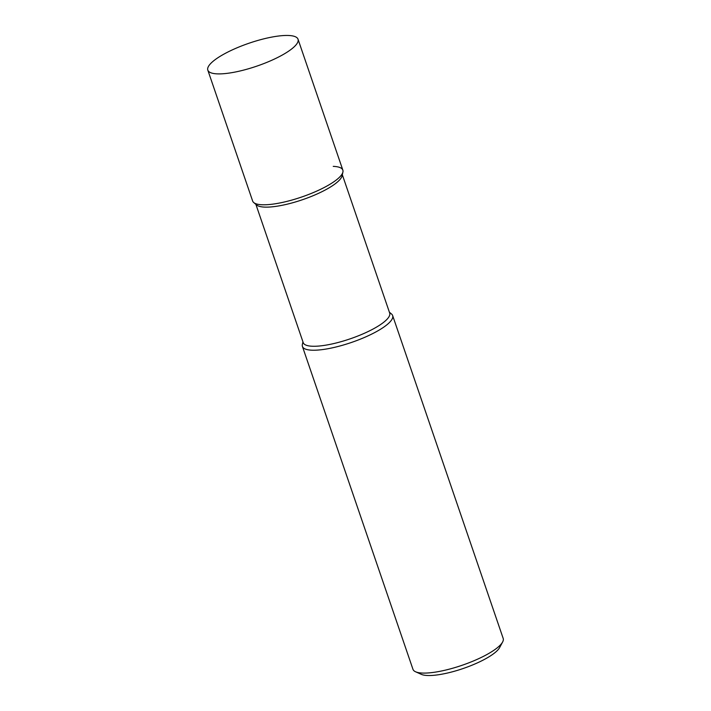 <?xml version="1.0" encoding="UTF-8"?>
<svg xmlns="http://www.w3.org/2000/svg" width="711" height="711" viewBox="0 0 711 711"><rect width="100%" height="100%" fill="white"/><g stroke="black" fill="none" stroke-linecap="round" stroke-linejoin="round"><path stroke-width="1.07" d="M342.915 172.035A47.681 12.096 -18.9 0 1 311.214 193.454A47.681 12.096 -18.9 0 1 262.243 204.768A47.681 12.096 -18.9 0 1 253.747 202.573L256.653 205.008A45.691 11.598 -18.9 0 0 264.794 207.114A45.691 11.598 -18.9 0 0 311.729 196.272A45.691 11.598 -18.9 0 0 342.115 175.75L342.915 172.035A47.681 12.096 -18.9 0 0 333.237 166.374M255.88 204.35L303.224 342.658A45.691 11.598 -18.9 0 0 312.431 346.248A45.691 11.598 -18.9 0 0 362.477 334.108A45.691 11.598 -18.9 0 0 389.681 313.053L342.329 174.755M302.939 341.822L302.353 344.533A47.681 12.096 -18.9 0 0 302.424 346.453A47.681 12.096 -18.9 0 0 312.031 350.203A47.681 12.096 -18.9 0 0 375.639 332.064A47.681 12.096 -18.9 0 0 392.641 315.56A47.681 12.096 -18.9 0 0 391.53 314.004L389.397 312.218M302.424 346.453L412.967 669.318A47.681 12.096 -18.9 0 0 415.58 671.779A47.681 12.096 -18.9 0 0 486.173 654.929A47.681 12.096 -18.9 0 0 502.633 641.971A47.681 12.096 -18.9 0 0 503.184 638.425L392.641 315.56M415.58 671.779L421.321 674.348A42.909 10.887 -18.9 0 0 484.858 659.186A42.909 10.887 -18.9 0 0 499.664 647.525L502.633 641.971M207.816 70.122L252.636 201.017A47.681 12.096 -18.9 0 0 279.805 202.973A47.681 12.096 -18.9 0 0 325.842 186.629A47.681 12.096 -18.9 0 0 342.844 170.125L298.033 39.238A47.681 12.096 -18.9 0 0 270.855 37.274A47.681 12.096 -18.9 0 0 224.827 53.627A47.681 12.096 -18.9 0 0 207.816 70.122A47.681 12.096 -18.9 0 0 234.994 72.078A47.681 12.096 -18.9 0 0 281.032 55.734A47.681 12.096 -18.9 0 0 298.033 39.238"/></g></svg>
